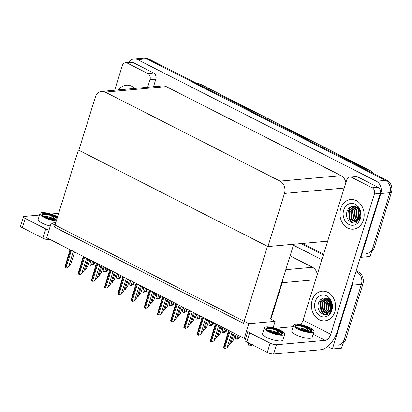 <?xml version="1.0" encoding="UTF-8"?>
<svg xmlns="http://www.w3.org/2000/svg" width="412" height="412" viewBox="0 0 412 412"><rect width="100%" height="100%" fill="white"/><g stroke="black" fill="none" stroke-linecap="round" stroke-linejoin="round"><path stroke-width="0.62" d="M273.151 327.705L275.134 321.324L270.89 319.161L282.241 282.725A9.409 7.632 -95.2 0 0 282.73 279.552M270.89 319.161L270.463 318.945L293.73 244.228M355.752 272.167L356.926 272.059L355.942 271.559L356.926 272.059A9.409 7.632 84.8 0 1 361.386 284.368L341.512 348.171L332.376 348.995L327.597 346.559M300.987 243.574L323.368 254.971L300.987 243.574M352.744 281.839A9.409 7.632 84.8 0 1 352.25 285.192L332.376 348.995M293.426 245.202L321.896 259.699M317.302 274.449A9.409 7.632 -95.2 0 0 312.502 267.29L290.099 255.883M244.254 338.365L248.822 323.698L51.212 223.077L46.644 237.745L244.254 338.365L245.676 338.237M51.212 223.077L55.764 222.665M248.822 323.698L275.134 321.324M78.893 149.994L78.383 150.04L267.501 246.34L243.518 323.338L54.399 227.043L78.383 150.04M128.776 62.428A9.409 7.632 84.8 0 1 134.065 58.947L143.201 58.123A9.409 7.632 84.8 0 1 146.744 58.834L385.478 180.394A9.409 7.632 84.8 0 1 389.937 192.698L370.064 256.506L360.927 257.33L360.449 257.083M134.065 58.947A9.409 7.632 84.8 0 1 137.608 59.658L376.341 181.218A9.409 7.632 84.8 0 1 380.801 193.522L360.927 257.33M267.929 246.556L284.476 193.434A9.409 7.632 -95.2 0 0 280.016 181.125L105.215 92.118A9.409 7.632 -95.2 0 0 101.671 91.407A9.409 7.632 -95.2 0 0 95.357 97.134L78.81 150.262L267.929 246.556L327.664 241.169M345.853 182.784A9.409 7.632 -95.2 0 0 341.048 175.625L166.247 86.613A9.409 7.632 -95.2 0 0 162.704 85.902L101.671 91.407M356.179 270.802L358.389 271.93L356.926 272.059A9.409 7.632 84.8 0 1 361.386 284.368L344.211 339.509A9.409 7.632 84.8 0 1 337.902 345.241M302.449 243.446L323.6 254.214M358.389 271.93A9.409 7.632 84.8 0 1 362.848 284.234L345.673 339.38A9.409 7.632 84.8 0 1 342.938 343.603M371.49 251.933A9.409 7.632 84.8 0 0 374.225 247.71L391.4 192.564A9.409 7.632 84.8 0 0 386.94 180.26L148.207 58.7A9.409 7.632 84.8 0 0 144.663 57.989L143.201 58.123A9.409 7.632 84.8 0 1 146.744 58.834L385.478 180.394A9.409 7.632 84.8 0 1 389.937 192.698L372.762 247.844A9.409 7.632 84.8 0 1 366.453 253.571M92.067 264.834L92.005 265.22L92.695 264.777L90.542 265.349L89.981 263.953L91.093 260.379M94.657 262.192L93.699 264.53L92.005 265.22M91.861 265.143L91.953 264.849M92.623 261.156L91.505 264.731L93.292 263.958L94.147 264.004L94.703 262.217M93.292 263.958L93.951 261.831M91.505 264.731L90.542 265.349M90.238 262.403L89.981 263.953M105.281 271.559L105.22 271.946L105.91 271.503L105.178 271.57L103.757 272.08L103.196 270.679L104.308 267.105M107.872 268.923L106.914 271.261L105.22 271.946M105.075 271.874L105.168 271.575M105.838 267.882L104.72 271.457L106.507 270.684L107.362 270.73L107.918 268.948M106.507 270.684L107.166 268.562M104.72 271.457L103.757 272.08M103.453 269.129L103.196 270.679M118.496 278.291L118.435 278.677L119.125 278.234L118.393 278.301L116.972 278.811L116.411 277.41L117.523 273.836M121.087 275.649L120.129 277.992L118.435 278.677M118.29 278.605L118.383 278.306M119.053 274.613L117.94 278.188L119.722 277.415L120.577 277.461L121.133 275.674M119.722 277.415L120.381 275.293M117.94 278.188L116.972 278.811M116.668 275.86L116.411 277.41M131.711 285.022L131.649 285.408L132.34 284.965L131.608 285.027L130.187 285.537L129.625 284.141L130.738 280.567M134.302 282.38L133.344 284.718L131.649 285.408M131.505 285.331L131.598 285.037M132.267 281.344L131.155 284.919L132.937 284.141L133.797 284.192L134.353 282.405M132.937 284.141L133.596 282.019M131.155 284.919L130.187 285.537M129.883 282.591L129.625 284.141M144.926 291.748L144.864 292.134L145.554 291.691L143.402 292.268L142.84 290.867L143.953 287.293M147.517 289.106L146.564 291.449L144.864 292.134M144.72 292.062L144.813 291.763M145.482 288.07L144.37 291.644L146.152 290.872L147.012 290.918L147.568 289.131M146.152 290.872L146.811 288.75M144.37 291.644L143.402 292.268M143.098 289.317L142.84 290.867M89.914 259.776L87.91 266.209L85.732 269.211L84.352 269.824M85.732 269.211L84.244 270.174M74.598 251.979L70.921 263.783L68.742 266.785L66.595 267.97A1.571 0.417 -162.7 0 1 66.008 267.718L65.292 267.357A1.571 0.417 -162.7 0 1 64.869 267.089L70.045 249.662M68.742 266.785L66.595 267.97M340.724 208.565A14.899 12.082 -95.2 0 0 353.393 229.175A14.899 12.082 -95.2 0 0 363.384 220.106A14.899 12.082 -95.2 0 0 350.715 199.496A14.899 12.082 -95.2 0 0 340.724 208.565A14.899 12.082 84.8 0 1 350.715 199.496A14.899 12.082 84.8 0 1 363.384 220.106A14.899 12.082 84.8 0 1 353.393 229.175A14.899 12.082 84.8 0 1 340.724 208.565M312.172 300.23A14.899 12.082 -95.2 0 0 324.841 320.84A14.899 12.082 -95.2 0 0 334.832 311.771A14.899 12.082 -95.2 0 0 322.163 291.16A14.899 12.082 -95.2 0 0 312.172 300.23A14.899 12.082 84.8 0 1 322.163 291.16A14.899 12.082 84.8 0 1 334.832 311.771A14.899 12.082 84.8 0 1 324.841 320.84A14.899 12.082 84.8 0 1 312.172 300.23M351.688 177.351A4.707 3.816 -95.2 0 0 349.917 176.995L355.762 176.47A4.707 3.816 84.8 0 1 357.534 176.825L351.688 177.351L372.201 187.8L378.051 187.269A4.707 3.816 84.8 0 1 380.281 193.424L337.294 331.428A18.818 9.811 117 0 1 320.938 349.742L273.609 354.011A4.707 1.251 -162.7 0 1 267.29 352.435L270.164 343.196A4.707 1.251 17.3 0 0 276.483 344.772L325.274 340.369L313.172 334.209M357.534 176.825L378.051 187.269M246.773 341.991A4.707 1.251 -162.7 0 1 245.022 340.343L247.9 331.104A4.707 1.251 17.3 0 0 249.651 332.752L246.773 341.991L267.29 352.435M249.651 332.752L270.164 343.196M275.283 328.292L293.174 326.68M300.446 324.646A6.273 3.27 117 0 0 303.057 320.176L330.728 334.266L374.431 193.949A4.707 3.816 -95.2 0 0 372.201 187.8M349.917 176.995A4.707 3.816 -95.2 0 0 346.76 179.859L303.057 320.176M330.728 334.266A6.273 3.27 -63 0 1 325.274 340.369M127.267 63.077A4.707 3.816 -95.2 0 0 125.495 62.727L131.34 62.197A4.707 3.816 84.8 0 1 133.112 62.552L127.267 63.077L147.779 73.527L153.63 72.996A4.707 3.816 84.8 0 1 155.86 79.15L153.496 86.736M133.112 62.552L153.63 72.996M50.352 239.635L49.183 239.738A4.707 1.251 -162.7 0 1 42.863 238.162L45.742 228.923A4.707 1.251 17.3 0 0 49.018 230.123M39.516 215.043L24.39 216.408A4.707 1.251 17.3 0 0 23.479 216.83A4.707 1.251 17.3 0 0 25.23 218.478L22.351 227.718L42.863 238.162M22.351 227.718A4.707 1.251 -162.7 0 1 20.6 226.07L23.479 216.83M25.23 218.478L45.742 228.923M50.861 214.024L58.674 213.318M134.812 88.42A14.899 12.082 -95.2 0 0 126.293 85.222A14.899 12.082 -95.2 0 0 118.486 89.893A14.899 12.082 84.8 0 1 126.293 85.222A14.899 12.082 84.8 0 1 134.812 88.42M147.645 87.262L150.009 79.676A4.707 3.816 -95.2 0 0 147.779 73.527M125.495 62.727A4.707 3.816 -95.2 0 0 122.338 65.59L114.66 90.238M103.129 266.507L101.125 272.94L98.947 275.942L97.567 276.555M98.947 275.942L97.459 276.905M116.344 273.233L114.34 279.671L112.162 282.673L110.782 283.281M112.162 282.673L110.674 283.636M129.559 279.964L127.555 286.397L125.377 289.399L123.997 290.012M125.377 289.399L123.888 290.362M87.813 258.71L84.136 270.509L81.957 273.511L79.81 274.696A1.571 0.417 -162.7 0 1 79.222 274.449L78.507 274.083A1.571 0.417 -162.7 0 1 78.084 273.82L83.26 256.388M81.957 273.511L79.81 274.696M101.028 265.436L97.356 277.24L95.172 280.242L93.024 281.427A1.571 0.417 -162.7 0 1 92.437 281.18L91.722 280.814A1.571 0.417 -162.7 0 1 91.304 280.546L96.475 263.119M95.172 280.242L93.024 281.427M114.242 272.167L110.57 283.971L108.392 286.973L106.239 288.158A1.571 0.417 -162.7 0 1 105.652 287.906L104.936 287.54A1.571 0.417 -162.7 0 1 104.519 287.277L109.69 269.85M108.392 286.973L106.239 288.158M127.463 278.893L123.785 290.697L121.607 293.699L119.454 294.884A1.571 0.417 -162.7 0 1 118.867 294.637L118.151 294.271A1.571 0.417 -162.7 0 1 117.734 294.008L122.91 276.576M121.607 293.699L119.454 294.884M293.627 325.233L291.83 331.006A10.666 2.833 17.3 0 0 295.795 334.735A10.666 2.833 17.3 0 0 306.152 338.072A10.666 2.833 17.3 0 0 312.193 337.346L313.99 331.572A10.666 2.833 17.3 0 0 310.02 327.844A10.666 2.833 17.3 0 0 299.668 324.507A10.666 2.833 17.3 0 0 293.627 325.233A10.666 2.833 17.3 0 0 297.598 328.961A10.666 2.833 17.3 0 0 307.949 332.293A10.666 2.833 17.3 0 0 313.99 331.572M296.887 327.715L300.178 328.065A7.092 1.885 17.3 0 1 307.228 330.311A7.092 1.885 17.3 0 1 309.211 331.583L307.841 329.621L304.344 327.118C299.715 325.454 296.831 324.96 295.687 325.629A8.626 2.292 17.3 0 0 295.574 325.835A8.626 2.292 17.3 0 0 298.782 328.853A8.626 2.292 17.3 0 0 307.156 331.552A8.626 2.292 17.3 0 0 312.044 330.965A8.626 2.292 17.3 0 0 308.835 327.947A8.626 2.292 17.3 0 0 308.042 327.566L310.828 329.528L311.884 331.233M304.344 327.118A8.626 2.292 17.3 0 0 295.6 326.319M300.178 328.065C302.722 328.719 305.004 329.677 307.028 330.949L308.042 331.67M295.687 325.629L297.387 324.79L303.438 325.732L308.042 327.566M303.438 325.732L311.039 329.739M297.505 328.132L303.788 329.95L307.203 331.557M297.387 324.79L304.787 326.742L311.863 331.253M298.854 328.889L305.56 331.243M264.391 327.87L262.588 333.643A10.666 2.833 17.3 0 0 266.559 337.371A10.666 2.833 17.3 0 0 276.916 340.709A10.666 2.833 17.3 0 0 282.956 339.982L284.754 334.209A10.666 2.833 17.3 0 0 280.783 330.481A10.666 2.833 17.3 0 0 270.432 327.143A10.666 2.833 17.3 0 0 264.391 327.87A10.666 2.833 17.3 0 0 268.356 331.598A10.666 2.833 17.3 0 0 278.713 334.93A10.666 2.833 17.3 0 0 284.754 334.209M267.646 330.352L270.936 330.702A7.092 1.885 17.3 0 1 277.992 332.947A7.092 1.885 17.3 0 1 279.975 334.22L278.605 332.257L275.108 329.755C270.478 328.091 267.589 327.597 266.446 328.266A8.626 2.292 17.3 0 0 266.337 328.472A8.626 2.292 17.3 0 0 269.546 331.49A8.626 2.292 17.3 0 0 277.92 334.189A8.626 2.292 17.3 0 0 282.807 333.602A8.626 2.292 17.3 0 0 279.599 330.584A8.626 2.292 17.3 0 0 278.806 330.203L281.592 332.165L282.647 333.869M275.108 329.755A8.626 2.292 17.3 0 0 266.363 328.956M270.936 330.702C273.486 331.356 275.767 332.314 277.791 333.586L278.806 334.307M266.446 328.266L268.15 327.427L274.201 328.369L278.806 330.203M274.201 328.369L281.803 332.376M268.264 330.769L274.547 332.587L277.966 334.194M268.15 327.427L275.546 329.379L282.627 333.89M269.618 331.526L276.323 333.88M57.567 216.867A10.666 2.833 17.3 0 0 56.362 216.207A10.666 2.833 17.3 0 0 46.01 212.875A10.666 2.833 17.3 0 0 39.969 213.596L38.167 219.369A10.666 2.833 17.3 0 0 42.137 223.103A10.666 2.833 17.3 0 0 50.3 226.003M39.969 213.596A10.666 2.833 17.3 0 0 43.935 217.325A10.666 2.833 17.3 0 0 56.315 220.894M57.325 217.644A8.626 2.292 17.3 0 0 55.172 216.315A8.626 2.292 17.3 0 0 54.384 215.929L57.232 217.953M43.224 216.079L46.515 216.429A7.092 1.885 17.3 0 1 53.57 218.674A7.092 1.885 17.3 0 1 55.553 219.946L54.183 217.989L50.686 215.486C46.056 213.818 43.167 213.323 42.024 213.993A8.626 2.292 17.3 0 0 41.916 214.199A8.626 2.292 17.3 0 0 45.124 217.222A8.626 2.292 17.3 0 0 56.557 220.116M50.686 215.486A8.626 2.292 17.3 0 0 41.942 214.683M46.515 216.429C49.064 217.083 51.346 218.046 53.369 219.313L54.384 220.039M42.024 213.993L43.724 213.153L49.78 214.101L54.384 215.929M49.78 214.101L57.227 217.969M43.842 216.501L50.125 218.319L53.545 219.92M43.724 213.153L51.124 215.11L57.083 218.427M45.196 217.253L51.902 219.606M330.151 301.373L331.078 309.541M331.851 310.251A10.98 8.904 84.8 0 1 320.356 316.107A10.98 8.904 84.8 0 1 315.154 301.749A10.98 8.904 84.8 0 1 326.649 295.898A10.98 8.904 84.8 0 1 331.851 310.251M331.557 309.53C328.786 320.062 314.639 312.966 318.697 302.635C320.675 298.355 323.636 297.016 327.576 298.618A7.843 6.36 -95.2 0 1 331.294 308.871C332.479 304.566 331.377 300.837 327.978 297.685C329.873 299.061 331.14 301.023 331.778 303.587L331.557 309.53M325.717 297.964L320.737 302.676L321.468 310.473L327.128 313.537L331.748 308.83M325.609 297.943L320.279 302.717L321.01 310.514L326.67 313.578L331.294 308.871M326.443 298.133L322.565 302.511L323.296 310.308L327.483 313.372M326.237 298.077L322.107 302.552L322.838 310.349L327.257 313.444M327.308 298.479L324.393 302.346L325.119 310.143L328.369 312.966M327.087 298.376L323.935 302.387L324.666 310.184L328.148 313.089M328.246 299.014L326.216 302.181L326.948 309.978L329.234 312.337M328.003 298.86L325.763 302.223L326.489 310.02L329.018 312.517M329.209 299.807L328.045 302.017L328.776 309.814L330.069 311.421M328.967 299.576L327.591 302.058L328.318 309.855L329.863 311.683M330.208 301.028L329.873 301.852L330.867 310.061M329.955 300.667L329.415 301.893L330.146 309.69L330.676 310.457M322.328 298.437L320.242 301.945L321.2 311.426L325.181 314.856M321.927 298.649L320.016 301.965L320.969 311.446L324.872 314.845M358.703 209.708L359.63 217.871M360.402 218.587A10.98 8.904 84.8 0 1 348.907 224.437A10.98 8.904 84.8 0 1 343.706 210.084A10.98 8.904 84.8 0 1 355.201 204.228A10.98 8.904 84.8 0 1 360.402 218.587M360.109 217.86C357.338 228.397 343.191 221.296 347.249 210.965C349.227 206.685 352.188 205.351 356.128 206.953A7.843 6.36 -95.2 0 1 359.846 217.206C361.03 212.896 359.928 209.167 356.529 206.021C358.425 207.391 359.691 209.358 360.33 211.917L360.109 217.86M354.269 206.294L349.288 211.011L350.02 218.808L355.674 221.867L360.299 217.165M354.16 206.278L348.83 211.052L349.561 218.849L355.221 221.908L359.846 217.206M354.995 206.469L351.117 210.846L351.843 218.643L356.035 221.708M354.789 206.407L350.658 210.887L351.39 218.684L355.808 221.78M355.86 206.814L352.94 210.681L353.671 218.478L356.921 221.301M355.638 206.711L352.487 210.723L353.218 218.52L356.699 221.419M356.797 207.344L354.768 210.517L355.499 218.314L357.786 220.672M356.555 207.19L354.315 210.558L355.041 218.355L357.57 220.853M357.76 208.142L356.596 210.352L357.328 218.149L358.62 219.756M357.518 207.911L356.138 210.393L356.869 218.19L358.414 220.018M358.759 209.358L358.425 210.187L359.418 218.391M358.507 208.997L357.966 210.228L358.697 218.025L359.223 218.793M350.88 206.773L348.794 210.28L349.752 219.756L353.733 223.186M350.478 206.984L348.567 210.3L349.52 219.776L353.424 223.175M126.01 89.213A10.98 8.904 84.8 0 1 127.287 89.1M142.773 286.695L140.77 293.128L138.592 296.13L137.211 296.738M138.592 296.13L137.103 297.093M155.988 293.421L153.985 299.854L151.807 302.856L150.426 303.469M151.807 302.856L150.318 303.819M169.203 300.152L167.2 306.585L165.021 309.587L163.646 310.2M165.021 309.587L163.533 310.55M140.677 285.624L137 297.428L134.822 300.43L132.674 301.615A1.571 0.417 -162.7 0 1 132.082 301.363L131.366 301.002A1.571 0.417 -162.7 0 1 130.949 300.734L136.125 283.307M134.822 300.43L132.674 301.615M153.892 292.355L150.215 304.154L148.037 307.156L145.889 308.341A1.571 0.417 -162.7 0 1 145.297 308.094L144.581 307.728A1.571 0.417 -162.7 0 1 144.164 307.465L149.34 290.038M148.037 307.156L145.889 308.341M167.107 299.081L163.43 310.885L161.252 313.887L159.104 315.072A1.571 0.417 -162.7 0 1 158.512 314.825L157.796 314.459A1.571 0.417 -162.7 0 1 157.379 314.196L162.555 296.764M161.252 313.887L159.104 315.072M158.146 298.479L158.079 298.865L158.769 298.422L156.622 298.994L156.055 297.598L157.173 294.024M160.732 295.837L159.779 298.175L158.079 298.865M157.935 298.788L158.028 298.494M158.697 294.801L157.585 298.376L159.367 297.603L160.227 297.649L160.783 295.862M159.367 297.603L160.026 295.476M157.585 298.376L156.622 298.994M156.313 296.048L156.055 297.598M171.361 305.204L171.294 305.591L171.984 305.148L171.253 305.215L169.837 305.725L169.27 304.329L170.388 300.755M173.946 302.568L172.994 304.906L171.294 305.591M171.15 305.519L171.243 305.225M171.912 301.527L170.8 305.101L172.582 304.329L173.442 304.38L173.998 302.593M172.582 304.329L173.241 302.207M170.8 305.101L169.837 305.725M169.528 302.774L169.27 304.329M184.576 311.936L184.514 312.322L185.199 311.879L184.468 311.946L183.052 312.456L182.49 311.055L183.603 307.481M187.161 309.294L186.209 311.637L184.514 312.322M184.365 312.25L184.458 311.951M185.127 308.258L184.015 311.832L185.797 311.06L186.657 311.106L187.213 309.319M185.797 311.06L186.461 308.938M184.015 311.832L183.052 312.456M182.743 309.505L182.49 311.055M182.418 306.878L180.415 313.316L178.236 316.318L176.861 316.926M178.236 316.318L176.748 317.281M195.638 313.609L193.635 320.042L191.451 323.044L190.076 323.657M191.451 323.044L189.963 324.007M208.853 320.34L206.85 326.773L204.671 329.775L203.291 330.383M204.671 329.775L203.178 330.738M222.068 327.066L220.065 333.499L217.886 336.501L216.506 337.114M217.886 336.501L216.398 337.469M235.283 333.797L233.28 340.23L231.101 343.232L229.721 343.845M231.101 343.232L229.613 344.195M180.322 305.812L176.645 317.616L174.467 320.618L172.319 321.803A1.571 0.417 -162.7 0 1 171.727 321.551L171.011 321.19A1.571 0.417 -162.7 0 1 170.594 320.922L175.77 303.495M174.467 320.618L172.319 321.803M193.537 312.538L189.86 324.342L187.681 327.344L185.534 328.529A1.571 0.417 -162.7 0 1 184.942 328.282L184.226 327.916A1.571 0.417 -162.7 0 1 183.809 327.653L188.984 310.221M187.681 327.344L185.534 328.529M206.752 319.269L203.075 331.073L200.896 334.075L198.749 335.26A1.571 0.417 -162.7 0 1 198.157 335.007L197.441 334.647A1.571 0.417 -162.7 0 1 197.024 334.379L202.199 316.952M200.896 334.075L198.749 335.26M219.967 326L216.29 337.804L214.111 340.806L211.964 341.986A1.571 0.417 -162.7 0 1 211.377 341.739L210.661 341.373A1.571 0.417 -162.7 0 1 210.238 341.11L215.414 323.683M214.111 340.806L211.964 341.986M233.182 332.726L229.505 344.53L227.326 347.532L225.179 348.717A1.571 0.417 -162.7 0 1 224.592 348.47L223.876 348.104A1.571 0.417 -162.7 0 1 223.453 347.841L228.629 330.409M227.326 347.532L225.179 348.717M197.791 318.667L197.729 319.053L198.414 318.61L197.683 318.672L196.267 319.182L195.705 317.786L196.818 314.212M200.376 316.025L199.423 318.363L197.729 319.053M197.58 318.976L197.672 318.682M198.342 314.989L197.23 318.564L199.011 317.786L199.872 317.837L200.428 316.05M199.011 317.786L199.676 315.664M197.23 318.564L196.267 319.182M195.958 316.236L195.705 317.786M211.006 325.392L210.944 325.779L211.629 325.336L209.481 325.913L208.92 324.512L210.032 320.938M213.596 322.756L212.638 325.094L210.944 325.779M210.795 325.707L210.887 325.408M211.557 321.715L210.444 325.289L212.226 324.517L213.086 324.563L213.643 322.776M212.226 324.517L212.891 322.395M210.444 325.289L209.481 325.913M209.172 322.962L208.92 324.512M224.221 332.123L224.159 332.51L224.844 332.067L222.696 332.644L222.135 331.243L223.247 327.669M226.811 329.482L225.853 331.825L224.159 332.51M224.015 332.438L224.102 332.139M224.772 328.446L223.659 332.021L225.441 331.248L226.301 331.294L226.858 329.507M225.441 331.248L226.106 329.126M223.659 332.021L222.696 332.644M222.392 329.693L222.135 331.243M237.436 338.849L237.374 339.241L238.059 338.798L237.333 338.86L235.911 339.37L235.35 337.974L236.462 334.4M240.026 336.213L239.068 338.551L237.374 339.241M237.23 339.164L237.322 338.87M237.987 335.177L236.874 338.752L238.661 337.974L239.516 338.025L240.072 336.238M238.661 337.974L239.321 335.852M236.874 338.752L235.911 339.37M235.607 336.419L235.35 337.974M250.65 345.58L250.589 345.967L251.279 345.524L248.93 345.998L248.565 344.7L249.049 343.15M252.716 344.628L251.32 345.9L250.589 345.967M250.445 345.895L250.537 345.596M250.573 343.927L250.089 345.477L251.907 344.602M250.089 345.477L249.126 346.101M248.822 343.15L248.565 344.7M282.241 282.725L315.659 279.712M352.25 285.192L362.848 284.234M285.799 269.7L312.502 267.29M137.608 59.658L148.207 58.7M380.801 193.522L391.4 192.564M376.341 181.218L386.94 180.26M280.016 181.125L341.048 175.625M284.476 193.434L344.211 188.047M105.215 92.118L166.247 86.613M345.673 339.38L344.211 339.509M195.937 83.003L200.211 84.079A3.136 1.633 117 0 0 199.691 83.986A12.545 10.176 -95.2 0 0 195.947 83.008M373.535 173.437A12.545 10.176 -95.2 0 0 370.295 170.856A3.136 1.633 -63 0 1 370.821 170.949L374.415 173.885M368.75 170.995L370.295 170.856L199.691 83.986L198.141 84.125M374.225 247.71L372.762 247.844M359.918 216.954L358.924 217.047M358.224 217.109L357.575 217.165M88.688 259.153L85.547 269.232M70.699 249.991L65.292 267.357M71.415 250.357L66.008 267.718M73.372 251.356L68.562 266.801M276.483 344.772L273.609 354.011M380.281 193.424L374.431 193.949M49.373 239.135L49.183 239.738M155.86 79.15L150.009 79.676M101.903 265.884L98.762 275.958M115.118 272.61L111.982 282.689M128.333 279.341L125.197 289.415M83.914 256.722L78.507 274.083M84.63 257.088L79.222 274.449M86.587 258.082L81.777 273.532M97.129 263.448L91.722 280.814M97.845 263.814L92.437 281.18M99.802 264.813L94.992 280.258M110.344 270.179L104.936 287.54M111.06 270.545L105.652 287.906M113.017 271.544L108.207 286.989M123.559 276.91L118.151 294.271M124.275 277.271L118.867 294.637M126.232 278.27L121.422 293.715M141.548 286.067L138.411 296.146M154.763 292.798L151.626 302.877M167.978 299.529L164.841 309.603M136.774 283.636L131.366 301.002M137.49 284.002L132.082 301.363M139.447 285.001L134.636 300.446M149.989 290.367L144.581 307.728M150.704 290.733L145.297 308.094M152.667 291.727L147.851 307.177M163.203 297.098L157.796 314.459M163.919 297.459L158.512 314.825M165.882 298.458L161.066 313.903M181.192 306.255L178.056 316.334M194.407 312.986L191.271 323.059M207.627 319.712L204.486 329.791M220.842 326.443L217.701 336.522M234.057 333.174L230.916 343.248M176.418 303.824L171.011 321.19M177.134 304.19L171.727 321.551M179.096 305.189L174.286 320.634M189.633 310.555L184.226 327.916M190.349 310.921L184.942 328.282M192.311 311.915L187.501 327.36M202.853 317.281L197.441 334.647M203.564 317.647L198.157 335.007M205.526 318.646L200.716 334.091M216.068 324.012L210.661 341.373M216.784 324.378L211.377 341.739M218.741 325.372L213.931 340.822M229.283 330.743L223.876 348.104M229.999 331.104L224.592 348.47M231.956 332.103L227.146 347.548M328.668 303.175L328.302 303.855M200.211 84.079L370.821 170.949M90.851 260.255L90.074 262.738M104.066 266.981L103.294 269.463M117.281 273.712L116.508 276.195M130.496 280.438L129.723 282.92M143.711 287.169L142.938 289.651M326.35 313.62L326.809 313.578M354.902 221.95L355.36 221.908M156.926 293.9L156.153 296.382M170.141 300.626L169.368 303.108M183.355 307.357L182.583 309.839M196.57 314.088L195.798 316.565M209.785 320.814L209.013 323.296M223 327.545L222.228 330.027M236.215 334.271L235.443 336.753M248.802 343.021L248.657 343.484"/></g></svg>
